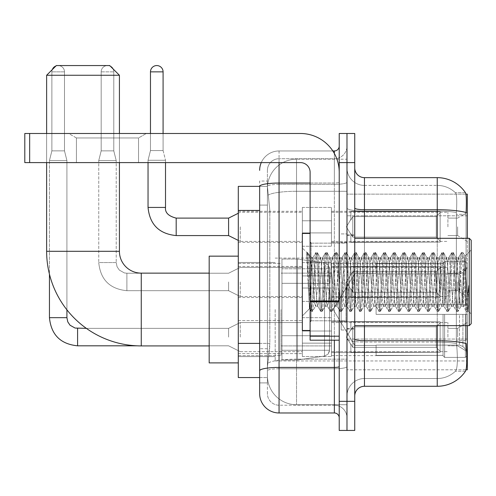 <?xml version="1.0" encoding="UTF-8"?>
<svg xmlns="http://www.w3.org/2000/svg" width="496" height="496" viewBox="0 0 496 496"><rect width="100%" height="100%" fill="white"/><g stroke="black" fill="none" stroke-linecap="round" stroke-linejoin="round"><path stroke-width="0.37" stroke-dasharray="2.48 1.86" d="M467.319 309.523L467.319 360.958L467.319 309.523M275.175 309.523L275.175 360.958L275.175 309.523M467.319 226.846L467.319 212.288L467.319 226.846M457.616 226.846L457.616 235.581L457.616 226.846M467.319 281.964L467.319 296.521L467.319 281.964M457.616 281.964L457.616 290.699L457.616 281.964M467.319 337.088L467.319 322.53L467.319 337.088M457.616 337.088L457.616 328.352L457.616 337.088M302.343 226.846L302.343 207.433L302.343 226.846M238.297 226.846L238.297 211.315L238.297 226.846M310.105 330.485L302.343 330.485L302.343 233.442L302.343 315.933L302.343 233.442L310.105 233.442L310.105 330.485L310.105 233.442M238.297 281.964L238.297 297.495L238.297 281.964M302.343 337.088L302.343 317.676L302.343 337.088M238.297 337.088L238.297 320.571L238.297 337.088M331.458 226.846L331.458 207.433L331.458 226.846M331.458 281.964L331.458 301.376L331.458 281.964M331.458 337.088L331.458 317.676L331.458 337.088M447.907 226.846L447.907 212.288L447.907 226.846M447.907 281.964L447.907 296.521L447.907 281.964M447.907 337.088L447.907 322.53L447.907 337.088M259.644 343.387L269.836 343.387L269.65 348.44L267.53 365.905L269.836 343.387L269.836 210.434L269.836 343.387L238.297 343.387L238.297 377.555L267.474 377.555L267.406 375.615A29.115 29.115 0 0 0 296.521 404.724L346.983 404.724L346.983 359.166L346.983 404.724L296.521 404.724L296.521 359.166L296.521 404.724A29.115 29.115 0 0 1 267.406 375.615L267.406 369.687L267.474 377.555L259.644 377.555L259.644 205.096L259.644 382.893L267.406 382.893L267.406 348.719L267.406 382.893L259.644 382.893M267.53 365.905L267.406 369.687L267.53 365.905M465.942 194.141L346.983 194.141L467.319 194.141L467.319 369.787L346.983 369.787L346.983 194.141L346.983 369.787L466.06 369.787M238.297 309.523L238.297 362.898L238.297 309.523M346.983 159.204L346.983 359.166L346.983 159.204L296.521 159.204L346.983 159.204M467.319 325.636L467.319 238.297M267.449 186.775L269.836 210.434L267.449 186.775A29.115 29.115 0 0 1 296.521 159.204A29.115 29.115 0 0 0 267.449 186.775A29.115 29.115 0 0 1 296.521 159.204L296.521 191.282L346.983 191.282L296.521 191.282L296.521 159.204M259.644 374.158L259.644 181.04L267.406 181.04L259.644 181.04L259.644 205.096L267.406 205.096L267.406 348.719L267.406 181.04L267.406 205.096L259.644 205.096L259.644 186.378L267.474 186.378L238.297 186.378L238.297 343.387M354.745 281.964L354.745 329.034L354.745 281.964M346.983 281.964L346.983 330.001L346.983 281.964M341.161 281.964L341.161 330.001L341.161 281.964M364.455 177.642L437.236 177.642L437.236 340.727A33.964 5.896 180 0 1 466.184 343.542L466.432 347.467C467.065 360.375 466.798 368.199 465.632 370.958A33.964 33.964 0 0 1 437.236 386.285L364.455 386.285L364.455 177.642A9.703 9.703 0 0 1 354.745 167.939L354.745 208.035L354.745 167.939M465.44 371.244L455.359 371.244L465.44 371.244M456.866 347.467C457.814 360.387 457.411 368.218 455.657 370.958A26.201 26.201 0 0 1 437.236 378.522L364.455 378.522L364.455 347.467L364.455 378.522L437.236 378.522A26.201 26.201 0 0 0 455.657 370.958C457.405 368.243 457.814 360.412 456.866 347.467L456.326 340.492L456.388 212.511C457.083 201.333 456.804 194.779 455.539 192.863L455.539 192.863A26.201 26.201 0 0 0 437.236 185.405A26.201 26.201 0 0 1 455.539 192.863C456.804 194.754 457.083 201.302 456.388 212.511L456.326 340.492L456.866 347.467M346.983 347.467L346.983 208.035L346.983 347.467M354.745 395.994L354.745 208.035L354.745 395.994A9.703 9.703 0 0 1 364.455 386.285M346.983 167.939L346.983 208.035L346.983 167.939A17.465 17.465 0 0 0 364.455 185.405A17.465 17.465 0 0 1 346.983 167.939A17.465 17.465 0 0 0 364.455 185.405L364.455 342.079A17.465 3.032 0 0 1 346.983 339.041A17.465 3.032 0 0 0 364.455 342.079L364.455 185.405L437.236 185.405L364.455 185.405M346.983 162.601L346.983 133.486L354.745 133.486L354.745 162.601L346.983 162.601L346.983 133.486L339.221 133.486L339.221 162.601L346.983 162.601L346.983 401.326L346.983 162.601M339.221 162.601L339.221 430.441L346.983 430.441L346.983 401.326L346.983 430.441L354.745 430.441L354.745 162.601M465.558 192.863A33.964 33.964 0 0 0 465.44 192.684L455.359 192.684L465.44 192.684A33.964 33.964 0 0 1 465.558 192.863C466.389 194.761 466.575 201.314 466.11 212.511L466.073 214.334L466.11 212.511A33.964 5.896 180 0 0 437.236 209.721L364.455 209.721A9.703 1.686 0 0 1 354.745 208.035M466.073 340.492L466.073 214.334L466.073 340.492L456.326 340.492L466.073 340.492M346.983 395.994A17.465 17.465 0 0 1 364.455 378.522A17.465 17.465 0 0 0 346.983 395.994A17.465 17.465 0 0 1 364.455 378.522M259.644 393.564A19.406 19.406 0 0 0 279.056 412.976L279.056 405.213A11.644 11.644 0 0 1 267.406 393.564L267.406 186.403L267.406 393.564A11.644 11.644 0 0 0 279.056 405.213L334.366 405.213L334.366 374.158L334.366 412.976A4.855 4.855 0 0 1 339.221 417.824L339.221 146.103L339.221 417.824M346.983 374.158L346.983 182.193L346.983 374.158M339.221 281.964L339.221 320.782L339.221 281.964M346.983 146.103L346.983 182.193L346.983 146.103A12.617 12.617 0 0 1 334.366 158.72A12.617 12.617 0 0 0 346.983 146.103A12.617 12.617 0 0 1 334.366 158.72L334.366 405.213L279.056 405.213L279.056 368.764L334.366 368.764A12.617 2.189 0 0 0 346.983 366.575A12.617 2.189 0 0 1 334.366 368.764L334.366 158.72L279.056 158.72L334.366 158.72M261.268 162.601A19.406 19.406 0 0 1 279.056 150.958L334.366 150.958A4.855 4.855 0 0 0 339.221 146.103A4.855 4.855 0 0 1 334.366 150.958L334.366 374.158L334.366 368.764L279.056 368.764L279.056 158.72L279.056 184.382L334.366 184.382A12.617 2.189 0 0 0 346.983 182.193A12.617 2.189 0 0 1 334.366 184.382L279.056 184.382L279.056 374.158L279.056 367.418L334.366 367.418A4.855 0.843 0 0 0 339.221 366.575M279.056 412.976L334.366 412.976M259.644 370.785A19.406 3.373 180 0 1 279.056 367.418L279.056 150.958A19.406 19.406 0 0 0 259.644 170.364A19.406 19.406 0 0 1 279.056 150.958L332.822 150.958M267.406 170.364L267.406 186.403L267.406 170.364A11.644 11.644 0 0 1 279.056 158.72A11.644 11.644 0 0 0 267.406 170.364A11.644 11.644 0 0 1 279.056 158.72M346.983 417.824A12.617 12.617 0 0 0 334.366 405.213A12.617 12.617 0 0 1 346.983 417.824A12.617 12.617 0 0 0 334.366 405.213M76.427 137.969L68.665 133.486L146.301 133.486L68.665 133.486L146.301 133.486L68.665 133.486L76.427 137.969L76.427 162.601L138.533 162.601L76.427 162.601L138.533 162.601L76.427 162.601L76.427 137.969L138.533 137.969L146.301 133.486L138.533 137.969L76.427 137.969L138.533 137.969L138.533 162.601L138.533 137.969L76.427 137.969M310.105 340.194L339.221 340.194L310.105 340.194L310.105 336.183L310.105 340.194L339.221 340.194L339.221 172.304A38.818 38.818 0 0 0 300.402 133.486L24.8 133.486L29.655 133.486L24.8 133.486L24.8 162.601L24.8 133.486L24.8 162.601L300.402 162.601A9.703 9.703 0 0 1 310.105 172.304L310.105 340.194M310.105 301.791L339.221 301.791L310.105 301.791L339.221 301.791L339.221 172.304A38.818 38.818 0 0 0 300.402 133.486L29.655 133.486L29.655 162.601L300.402 162.601A9.703 9.703 0 0 1 310.105 172.304L310.105 300.948L339.221 300.948L339.221 340.194L339.221 172.304A38.818 38.818 0 0 0 300.402 133.486L29.655 133.486L29.655 162.601L24.8 162.601L300.402 162.601A9.703 9.703 0 0 1 310.105 172.304L310.105 300.948L339.221 300.948L339.221 172.304M471.2 281.964L471.2 323.696L471.2 240.238L471.2 313.987L471.2 240.238L469.259 238.297L469.259 325.636L469.259 238.297L469.259 325.636L471.2 323.696L471.2 281.964M306.795 253.878L306.795 252.452L302.343 248L306.795 252.452L307.514 252.452L306.795 255.502L308.493 254.144L308.878 254.671L312.046 268.392L312.046 257.703L312.046 268.392L312.97 281.964L312.046 268.392L308.878 254.671L308.493 254.144L306.795 255.502L306.795 252.452L307.514 252.452L306.795 255.502L308.022 281.964L307.111 256.407L310.341 307.526L310.998 311.345L310.341 307.526L306.795 253.878M312.046 261.981L312.046 257.703L308.487 254.144L312.046 257.703L312.97 257.703L312.046 261.981L309.56 308.717L308.022 281.964L309.454 308.679L311.153 311.482L309.454 308.679L302.343 315.933L309.56 308.717L311.097 281.964L311.079 320.782L311.079 243.145L311.079 320.782L311.079 243.145L311.079 281.964L312.046 257.703L312.97 257.703L312.046 261.981M325.103 281.964L323.485 260.952L322.493 257.864L321.867 260.952L318.63 302.975L317.638 306.069L317.012 302.975L313.782 260.952L312.97 257.703L313.782 260.952L317.012 302.975L317.638 306.069L320.701 311.345L320.044 307.526L316.814 256.407L316.002 252.452L315.196 256.407L311.959 307.526L311.153 311.482L312.362 311.482L311.556 307.526L308.32 256.407L307.514 252.452L308.878 254.671L307.663 252.582L308.32 256.407L311.556 307.526L312.517 311.345L311.153 311.482L311.959 307.526L315.196 256.407L315.853 252.582L317.217 252.452L316.411 256.407L313.174 307.526L312.517 311.345L315.58 306.069L314.588 302.975L312.97 281.964L314.588 302.975L315.394 306.224L317.824 306.224L320.701 311.345L320.044 307.526L316.814 256.407L316.002 252.452L317.217 252.452L316.411 256.407L313.174 307.526L312.517 311.345L315.394 306.224L317.824 306.224L318.63 302.975L321.867 260.952L322.493 257.864L325.556 252.582L324.899 256.407L321.662 307.526L320.701 311.345L322.071 311.482L321.259 307.526L318.023 256.407L317.217 252.452L320.435 257.864L319.443 260.952L316.206 302.975L315.58 306.069L316.206 302.975L319.443 260.952L320.249 257.703L322.673 257.703L325.556 252.582L324.899 256.407L321.662 307.526L320.856 311.482L322.071 311.482L321.259 307.526L318.023 256.407L317.366 252.582L320.249 257.703L322.673 257.703L323.485 260.952L326.721 302.975L327.341 306.069L326.721 302.975L325.103 281.964M322.673 281.964L321.061 260.952L320.435 257.864L321.061 260.952L324.291 302.975L325.103 306.224L324.291 302.975L322.673 281.964M334.806 281.964L333.188 260.952L332.196 257.864L331.57 260.952L328.333 302.975L327.341 306.069L330.41 311.345L329.753 307.526L326.517 256.407L325.556 252.582L326.92 252.452L326.114 256.407L322.877 307.526L322.071 311.482L325.283 306.069L327.527 306.224L330.41 311.345L329.753 307.526L326.517 256.407L325.711 252.452L326.92 252.452L326.114 256.407L322.877 307.526L322.22 311.345L325.103 306.224L327.527 306.224L328.333 302.975L331.57 260.952L332.196 257.864L335.259 252.582L334.602 256.407L331.371 307.526L330.41 311.345L331.774 311.482L330.962 307.526L327.732 256.407L326.92 252.452L330.138 257.864L329.146 260.952L325.909 302.975L325.283 306.069L325.909 302.975L329.146 260.952L329.952 257.703L332.382 257.703L335.259 252.582L334.602 256.407L331.371 307.526L330.559 311.482L331.774 311.482L330.962 307.526L327.732 256.407L327.075 252.582L329.952 257.703L332.382 257.703L333.188 260.952L336.424 302.975L337.044 306.069L336.424 302.975L334.806 281.964M332.382 281.964L330.764 260.952L330.138 257.864L330.764 260.952L333.994 302.975L334.806 306.224L333.994 302.975L332.382 281.964M344.509 281.964L342.891 260.952L341.899 257.864L341.273 260.952L338.043 302.975L337.044 306.069L340.113 311.345L339.456 307.526L336.22 256.407L335.259 252.582L336.623 252.452L335.817 256.407L332.58 307.526L331.774 311.482L334.992 306.069L337.23 306.224L340.113 311.345L339.456 307.526L336.22 256.407L335.414 252.452L336.623 252.452L335.817 256.407L332.58 307.526L331.923 311.345L334.806 306.224L337.23 306.224L338.043 302.975L341.273 260.952L341.899 257.864L344.962 252.582L344.311 256.407L341.074 307.526L340.113 311.345L341.477 311.482L340.671 307.526L337.435 256.407L336.623 252.452L339.841 257.864L338.849 260.952L335.612 302.975L334.992 306.069L335.612 302.975L338.849 260.952L339.661 257.703L342.085 257.703L344.962 252.582L344.311 256.407L341.074 307.526L340.262 311.482L341.477 311.482L340.671 307.526L337.435 256.407L336.778 252.582L339.661 257.703L342.085 257.703L342.891 260.952L346.127 302.975L346.754 306.069L346.127 302.975L344.509 281.964M342.085 281.964L340.467 260.952L339.841 257.864L340.467 260.952L343.703 302.975L344.509 306.224L343.703 302.975L342.085 281.964M354.212 281.964L352.594 260.952L351.602 257.864L350.982 260.952L347.746 302.975L346.754 306.069L349.816 311.345L349.159 307.526L345.923 256.407L344.962 252.582L346.332 252.452L345.52 256.407L342.283 307.526L341.477 311.482L344.695 306.069L346.933 306.224L349.816 311.345L349.159 307.526L345.923 256.407L345.117 252.452L346.332 252.452L345.52 256.407L342.283 307.526L341.632 311.345L344.509 306.224L346.933 306.224L347.746 302.975L350.982 260.952L351.602 257.864L354.671 252.582L354.014 256.407L350.777 307.526L349.816 311.345L351.18 311.482L350.374 307.526L347.138 256.407L346.332 252.452L349.544 257.864L348.552 260.952L345.321 302.975L344.695 306.069L345.321 302.975L348.552 260.952L349.364 257.703L351.788 257.703L354.671 252.582L354.014 256.407L350.777 307.526L349.971 311.482L351.18 311.482L350.374 307.526L347.138 256.407L346.481 252.582L349.364 257.703L351.788 257.703L352.594 260.952L355.83 302.975L356.457 306.069L355.83 302.975L354.212 281.964M351.788 281.964L350.17 260.952L349.544 257.864L350.17 260.952L353.406 302.975L354.212 306.224L353.406 302.975L351.788 281.964M363.921 281.964L362.303 260.952L361.311 257.864L360.685 260.952L357.449 302.975L356.457 306.069L359.519 311.345L358.862 307.526L355.632 256.407L354.671 252.582L356.035 252.452L355.223 256.407L351.993 307.526L351.18 311.482L354.398 306.069L356.643 306.224L359.519 311.345L358.862 307.526L355.632 256.407L354.82 252.452L356.035 252.452L355.223 256.407L351.993 307.526L351.335 311.345L354.212 306.224L356.643 306.224L357.449 302.975L360.685 260.952L361.311 257.864L364.374 252.582L363.717 256.407L360.48 307.526L359.519 311.345L360.883 311.482L360.077 307.526L356.841 256.407L356.035 252.452L359.253 257.864L358.261 260.952L355.024 302.975L354.398 306.069L355.024 302.975L358.261 260.952L359.067 257.703L361.491 257.703L364.374 252.582L363.717 256.407L360.48 307.526L359.674 311.482L360.883 311.482L360.077 307.526L356.841 256.407L356.184 252.582L359.067 257.703L361.491 257.703L362.303 260.952L365.533 302.975L366.16 306.069L365.533 302.975L363.921 281.964M361.491 281.964L359.873 260.952L359.253 257.864L359.873 260.952L363.109 302.975L363.921 306.224L363.109 302.975L361.491 281.964M373.624 281.964L372.006 260.952L371.014 257.864L370.388 260.952L367.152 302.975L366.16 306.069L369.222 311.345L368.571 307.526L365.335 256.407L364.374 252.582L365.738 252.452L364.932 256.407L361.696 307.526L360.883 311.482L364.101 306.069L366.346 306.224L369.222 311.345L368.571 307.526L365.335 256.407L364.523 252.452L365.738 252.452L364.932 256.407L361.696 307.526L361.038 311.345L363.921 306.224L366.346 306.224L367.152 302.975L370.388 260.952L371.014 257.864L374.077 252.582L373.42 256.407L370.183 307.526L369.222 311.345L370.593 311.482L369.78 307.526L366.544 256.407L365.738 252.452L368.956 257.864L367.964 260.952L364.727 302.975L364.101 306.069L364.727 302.975L367.964 260.952L368.77 257.703L371.194 257.703L374.077 252.582L373.42 256.407L370.183 307.526L369.377 311.482L370.593 311.482L369.78 307.526L366.544 256.407L365.893 252.582L368.77 257.703L371.194 257.703L372.006 260.952L375.243 302.975L375.863 306.069L375.243 302.975L373.624 281.964M371.194 281.964L369.582 260.952L368.956 257.864L369.582 260.952L372.812 302.975L373.624 306.224L372.812 302.975L371.194 281.964M383.327 281.964L381.709 260.952L380.717 257.864L380.091 260.952L376.861 302.975L375.863 306.069L378.932 311.345L378.274 307.526L375.038 256.407L374.077 252.582L375.441 252.452L374.635 256.407L371.399 307.526L370.593 311.482L373.81 306.069L376.049 306.224L378.932 311.345L378.274 307.526L375.038 256.407L374.232 252.452L375.441 252.452L374.635 256.407L371.399 307.526L370.741 311.345L373.624 306.224L376.049 306.224L376.861 302.975L380.091 260.952L380.717 257.864L383.78 252.582L383.123 256.407L379.893 307.526L378.932 311.345L380.296 311.482L379.483 307.526L376.253 256.407L375.441 252.452L378.659 257.864L377.667 260.952L374.43 302.975L373.81 306.069L374.43 302.975L377.667 260.952L378.473 257.703L380.903 257.703L383.78 252.582L383.123 256.407L379.893 307.526L379.08 311.482L380.296 311.482L379.483 307.526L376.253 256.407L375.596 252.582L378.473 257.703L380.903 257.703L381.709 260.952L384.946 302.975L385.572 306.069L384.946 302.975L383.327 281.964M380.903 281.964L379.285 260.952L378.659 257.864L379.285 260.952L382.521 302.975L383.327 306.224L382.521 302.975L380.903 281.964M393.03 281.964L391.412 260.952L390.42 257.864L389.794 260.952L386.564 302.975L385.572 306.069L388.635 311.345L387.977 307.526L384.741 256.407L383.78 252.582L385.144 252.452L384.338 256.407L381.102 307.526L380.296 311.482L383.513 306.069L385.752 306.224L388.635 311.345L387.977 307.526L384.741 256.407L383.935 252.452L385.144 252.452L384.338 256.407L381.102 307.526L380.444 311.345L383.327 306.224L385.752 306.224L386.564 302.975L389.794 260.952L390.42 257.864L393.489 252.582L392.832 256.407L389.596 307.526L388.635 311.345L389.999 311.482L389.193 307.526L385.956 256.407L385.144 252.452L388.362 257.864L387.37 260.952L384.133 302.975L383.513 306.069L384.133 302.975L387.37 260.952L388.182 257.703L390.606 257.703L393.489 252.582L392.832 256.407L389.596 307.526L388.783 311.482L389.999 311.482L389.193 307.526L385.956 256.407L385.299 252.582L388.182 257.703L390.606 257.703L391.412 260.952L394.649 302.975L395.275 306.069L394.649 302.975L393.03 281.964M390.606 281.964L388.988 260.952L388.362 257.864L388.988 260.952L392.224 302.975L393.03 306.224L392.224 302.975L390.606 281.964M402.733 281.964L401.121 260.952L400.123 257.864L399.503 260.952L396.267 302.975L395.275 306.069L398.338 311.345L397.68 307.526L394.444 256.407L393.489 252.582L394.853 252.452L394.041 256.407L390.811 307.526L389.999 311.482L393.216 306.069L395.461 306.224L398.338 311.345L397.68 307.526L394.444 256.407L393.638 252.452L394.853 252.452L394.041 256.407L390.811 307.526L390.154 311.345L393.03 306.224L395.461 306.224L396.267 302.975L399.503 260.952L400.123 257.864L403.192 252.582L402.535 256.407L399.299 307.526L398.338 311.345L399.702 311.482L398.896 307.526L395.659 256.407L394.853 252.452L398.071 257.864L397.073 260.952L393.843 302.975L393.216 306.069L393.843 302.975L397.073 260.952L397.885 257.703L400.309 257.703L403.192 252.582L402.535 256.407L399.299 307.526L398.493 311.482L399.702 311.482L398.896 307.526L395.659 256.407L395.002 252.582L397.885 257.703L400.309 257.703L401.121 260.952L404.352 302.975L404.978 306.069L404.352 302.975L402.733 281.964M400.309 281.964L398.691 260.952L398.071 257.864L398.691 260.952L401.927 302.975L402.733 306.224L401.927 302.975L400.309 281.964M412.443 281.964L410.824 260.952L409.832 257.864L409.206 260.952L405.97 302.975L404.978 306.069L408.041 311.345L407.383 307.526L404.153 256.407L403.192 252.582L404.556 252.452L403.744 256.407L400.514 307.526L399.702 311.482L402.919 306.069L405.164 306.224L408.041 311.345L407.383 307.526L404.153 256.407L403.341 252.452L404.556 252.452L403.744 256.407L400.514 307.526L399.857 311.345L402.733 306.224L405.164 306.224L405.97 302.975L409.206 260.952L409.832 257.864L412.895 252.582L412.238 256.407L409.002 307.526L408.041 311.345L409.411 311.482L408.599 307.526L405.362 256.407L404.556 252.452L407.774 257.864L406.782 260.952L403.546 302.975L402.919 306.069L403.546 302.975L406.782 260.952L407.588 257.703L410.012 257.703L412.895 252.582L412.238 256.407L409.002 307.526L408.196 311.482L409.411 311.482L408.599 307.526L405.362 256.407L404.705 252.582L407.588 257.703L410.012 257.703L410.824 260.952L414.061 302.975L414.681 306.069L414.061 302.975L412.443 281.964M410.012 281.964L408.394 260.952L407.774 257.864L408.394 260.952L411.63 302.975L412.443 306.224L411.63 302.975L410.012 281.964M422.146 281.964L420.527 260.952L419.535 257.864L418.909 260.952L415.673 302.975L414.681 306.069L417.75 311.345L417.093 307.526L413.856 256.407L412.895 252.582L414.259 252.452L413.453 256.407L410.217 307.526L409.411 311.482L412.622 306.069L414.867 306.224L417.75 311.345L417.093 307.526L413.856 256.407L413.044 252.452L414.259 252.452L413.453 256.407L410.217 307.526L409.56 311.345L412.443 306.224L414.867 306.224L415.673 302.975L418.909 260.952L419.535 257.864L422.598 252.582L421.941 256.407L418.711 307.526L417.75 311.345L419.114 311.482L418.302 307.526L415.071 256.407L414.259 252.452L417.477 257.864L416.485 260.952L413.249 302.975L412.622 306.069L413.249 302.975L416.485 260.952L417.291 257.703L419.721 257.703L422.598 252.582L421.941 256.407L418.711 307.526L417.899 311.482L419.114 311.482L418.302 307.526L415.071 256.407L414.414 252.582L417.291 257.703L419.721 257.703L420.527 260.952L423.764 302.975L424.384 306.069L423.764 302.975L422.146 281.964M419.721 281.964L418.103 260.952L417.477 257.864L418.103 260.952L421.333 302.975L422.146 306.224L421.333 302.975L419.721 281.964M431.849 281.964L430.23 260.952L429.238 257.864L428.612 260.952L425.382 302.975L424.384 306.069L427.453 311.345L426.796 307.526L423.559 256.407L422.598 252.582L423.962 252.452L423.156 256.407L419.92 307.526L419.114 311.482L422.332 306.069L424.57 306.224L427.453 311.345L426.796 307.526L423.559 256.407L422.753 252.452L423.962 252.452L423.156 256.407L419.92 307.526L419.263 311.345L422.146 306.224L424.57 306.224L425.382 302.975L428.612 260.952L429.238 257.864L432.301 252.582L431.644 256.407L428.414 307.526L427.453 311.345L428.817 311.482L428.011 307.526L424.774 256.407L423.962 252.452L427.18 257.864L426.188 260.952L422.952 302.975L422.332 306.069L422.952 302.975L426.188 260.952L426.994 257.703L429.424 257.703L432.301 252.582L431.644 256.407L428.414 307.526L427.602 311.482L428.817 311.482L428.011 307.526L424.774 256.407L424.117 252.582L426.994 257.703L429.424 257.703L430.23 260.952L433.467 302.975L434.093 306.069L433.467 302.975L431.849 281.964M429.424 281.964L427.806 260.952L427.18 257.864L427.806 260.952L431.043 302.975L431.849 306.224L431.043 302.975L429.424 281.964M441.552 281.964L439.933 260.952L438.941 257.864L438.321 260.952L435.085 302.975L434.093 306.069L437.156 311.345L436.499 307.526L433.262 256.407L432.301 252.582L433.671 252.452L432.859 256.407L429.623 307.526L428.817 311.482L432.035 306.069L434.273 306.224L437.156 311.345L436.499 307.526L433.262 256.407L432.456 252.452L433.671 252.452L432.859 256.407L429.623 307.526L428.966 311.345L431.849 306.224L434.273 306.224L435.085 302.975L438.321 260.952L438.941 257.864L442.01 252.582L441.353 256.407L438.117 307.526L437.156 311.345L438.52 311.482L437.714 307.526L434.477 256.407L433.671 252.452L436.883 257.864L435.891 260.952L432.661 302.975L432.035 306.069L432.661 302.975L435.891 260.952L436.703 257.703L439.127 257.703L442.01 252.582L441.353 256.407L438.117 307.526L437.311 311.482L438.52 311.482L437.714 307.526L434.477 256.407L433.82 252.582L436.703 257.703L439.127 257.703L439.933 260.952L443.17 302.975L443.796 306.069L443.17 302.975L441.552 281.964M439.127 281.964L437.509 260.952L436.883 257.864L437.509 260.952L440.746 302.975L441.552 306.224L440.746 302.975L439.127 281.964M451.261 281.964L449.643 260.952L448.644 257.864L448.024 260.952L444.788 302.975L443.796 306.069L446.859 311.345L446.202 307.526L442.971 256.407L442.01 252.582L443.374 252.452L442.562 256.407L439.332 307.526L438.52 311.482L441.738 306.069L443.982 306.224L446.859 311.345L446.202 307.526L442.971 256.407L442.159 252.452L443.374 252.452L442.562 256.407L439.332 307.526L438.675 311.345L441.552 306.224L443.982 306.224L444.788 302.975L448.024 260.952L448.644 257.864L451.713 252.582L451.056 256.407L447.82 307.526L446.859 311.345L448.223 311.482L447.417 307.526L444.18 256.407L443.374 252.452L446.592 257.864L445.594 260.952L442.364 302.975L441.738 306.069L442.364 302.975L445.594 260.952L446.406 257.703L448.83 257.703L451.713 252.582L451.056 256.407L447.82 307.526L447.014 311.482L448.223 311.482L447.417 307.526L444.18 256.407L443.523 252.582L446.406 257.703L448.83 257.703L449.643 260.952L452.873 302.975L453.499 306.069L452.873 302.975L451.261 281.964M448.83 281.964L447.212 260.952L446.592 257.864L447.212 260.952L450.449 302.975L451.261 306.224L450.449 302.975L448.83 281.964M460.964 281.964L459.346 260.952L458.354 257.864L457.727 260.952L454.491 302.975L453.499 306.069L456.562 311.345L455.911 307.526L452.674 256.407L451.713 252.582L453.077 252.452L452.271 256.407L449.035 307.526L448.223 311.482L451.441 306.069L453.685 306.224L456.562 311.345L455.911 307.526L452.674 256.407L451.862 252.452L453.077 252.452L452.271 256.407L449.035 307.526L448.378 311.345L451.261 306.224L453.685 306.224L454.491 302.975L457.727 260.952L458.354 257.864L461.416 252.582L460.759 256.407L457.523 307.526L456.562 311.345L457.932 311.482L457.12 307.526L453.883 256.407L453.077 252.452L456.295 257.864L455.303 260.952L452.067 302.975L451.441 306.069L452.067 302.975L455.303 260.952L456.109 257.703L458.533 257.703L461.416 252.582L460.759 256.407L457.523 307.526L456.717 311.482L457.932 311.482L457.12 307.526L453.883 256.407L453.232 252.582L456.109 257.703L458.533 257.703L459.346 260.952L460.964 281.964C461.77 296.701 462.576 304.792 463.388 306.224L463.388 281.964L461.77 302.975L460.964 306.224L460.152 302.975L456.921 260.952L456.295 257.864L456.921 260.952L460.152 302.975L460.964 306.224L463.388 306.224L466.271 311.345L465.614 307.526L462.377 256.407L461.571 252.452L462.78 252.452L461.974 256.407L458.738 307.526L457.932 311.482L460.964 306.224L463.388 306.224L463.388 281.964L464.932 256.172L468.013 310.825L468.677 304.879L468.677 285.498C467.052 299.944 465.291 306.857 463.388 306.224L466.271 311.345L465.614 307.526L462.377 256.407L461.571 252.452L462.78 252.452L461.974 256.407L458.738 307.526L458.081 311.345L461.144 306.069L461.77 302.975L464.932 256.172L468.013 310.825L468.677 304.879L467.784 311.345L466.823 307.526L463.593 256.407L462.78 252.452L463.593 256.407L466.823 307.526L467.784 311.345L468.677 304.879L468.677 285.498L467.232 307.526L466.271 311.345L467.635 311.482L466.42 311.482L467.232 307.526L468.677 285.498C467.052 299.944 465.291 306.857 463.388 306.224C462.576 304.792 461.77 296.701 460.964 281.964M238.297 362.898L209.182 362.898L238.297 362.898L209.182 362.898L209.182 256.153L209.182 362.898L209.182 256.153L209.182 362.898L209.182 256.153L209.182 362.898L209.182 273.135L141.255 273.135L141.255 345.917A94.618 94.618 0 0 1 46.636 251.298L46.636 75.262L119.418 75.262L46.636 75.262L119.418 75.262L46.636 75.262L119.418 75.262L46.636 75.262L119.418 75.262L109.715 65.559L56.339 65.559L109.715 65.559L119.418 75.262L119.418 251.298L119.418 75.262L109.715 65.559L56.339 65.559L46.636 75.262L56.339 65.559L109.715 65.559L56.339 65.559L109.715 65.559L56.339 65.559L46.636 75.262L46.636 251.298L46.636 75.262M238.297 256.153L209.182 256.153L238.297 256.153L209.182 256.153L209.182 309.523L209.182 273.135L141.255 273.135A21.836 21.836 0 0 1 119.418 251.298L119.418 75.262M354.745 309.523L354.745 345.433L354.745 309.523M376.098 304.674L376.098 309.523L376.098 304.674L459.488 304.674L376.098 304.674L443.058 304.674L443.058 263.196L443.058 304.674L444.608 304.674L444.608 261.64L444.608 304.674L376.098 304.674L376.098 314.377L443.058 314.377L443.058 355.365L443.058 314.377L376.098 314.377L376.098 304.674L376.098 314.377L376.098 304.674L467.319 304.674L467.319 263.587L467.319 304.674L465.378 304.674L465.378 261.64L465.378 304.674L444.608 304.674L467.319 304.674L467.319 268.082L467.319 304.674L376.098 304.674L443.058 304.674L443.058 263.196L443.058 263.686L376.098 263.432L443.058 263.686L443.058 304.674L443.058 263.196L444.608 261.64L443.058 263.196L443.058 304.674L444.608 304.674L444.608 261.64L465.378 261.64L444.608 261.64L444.608 304.674L376.098 304.674L376.098 314.377L467.319 314.377L467.319 355.465L467.319 314.377L465.378 314.377L465.378 357.411L467.319 355.465L465.378 357.411L465.378 314.377L444.608 314.377L444.608 357.411L465.378 357.411L444.608 357.411L444.608 314.377L443.058 314.377L443.058 355.855L444.608 357.411L443.058 355.855L443.058 314.377L467.319 314.377L467.319 355.465L467.319 350.97L462.917 346.537L459.488 345.104L462.917 346.537L467.319 350.97L467.319 314.377L376.098 314.377L443.058 314.377L443.058 355.365L376.098 355.62L443.058 355.365L443.058 355.855L443.058 314.377L376.098 314.377L376.098 304.674L376.098 314.377L376.098 304.674L467.319 304.674L467.319 263.587L465.378 261.64L467.319 263.587L467.319 304.674L465.378 304.674L465.378 261.64L465.378 304.674L444.608 304.674L467.319 304.674L467.319 268.082L462.917 272.515L467.319 268.082L467.319 304.674L376.098 304.674L443.058 304.674L443.058 263.196L443.058 263.686L376.098 263.686L376.098 273.947L459.488 273.947L376.098 273.947L376.098 263.432L443.058 263.686L443.058 304.674L443.058 263.196L444.608 261.64L443.058 263.196L443.058 304.674L444.608 304.674L444.608 261.64L465.378 261.64L444.608 261.64L444.608 304.674L376.098 304.674L376.098 314.377L467.319 314.377L467.319 355.465L467.319 314.377L465.378 314.377L465.378 357.411L467.319 355.465L465.378 357.411L465.378 314.377L444.608 314.377L444.608 357.411L465.378 357.411L444.608 357.411L444.608 314.377L443.058 314.377L443.058 355.855L444.608 357.411L443.058 355.855L443.058 314.377L467.319 314.377L467.319 355.465L467.319 350.97L462.917 346.537L459.488 345.104L376.098 345.104L459.488 345.104L462.917 346.537L467.319 350.97L467.319 314.377L376.098 314.377L443.058 314.377L443.058 355.365L376.098 355.365L376.098 345.104L376.098 355.62L443.058 355.365L443.058 355.855L443.058 314.377L376.098 314.377L376.098 304.674L376.098 314.377L376.098 304.674L467.319 304.674L467.319 263.587L465.378 261.64L467.319 263.587L467.319 304.674L465.378 304.674L465.378 261.64L465.378 304.674L444.608 304.674L467.319 304.674L467.319 268.082L462.917 272.515L459.488 273.947L462.917 272.515L467.319 268.082L467.319 304.674L376.098 304.674L443.058 304.674L443.058 263.196L443.058 263.686L376.098 263.686L376.098 273.947L459.488 273.947L376.098 273.947L376.098 263.432L443.058 263.686L443.058 304.674L443.058 263.196L444.608 261.64L443.058 263.196L443.058 304.674L444.608 304.674L444.608 261.64L465.378 261.64L444.608 261.64L444.608 304.674L376.098 304.674L376.098 314.377L467.319 314.377L467.319 355.465L467.319 314.377L465.378 314.377L465.378 357.411L467.319 355.465L465.378 357.411L465.378 314.377L444.608 314.377L444.608 357.411L465.378 357.411L444.608 357.411L444.608 314.377L443.058 314.377L443.058 355.855L444.608 357.411L443.058 355.855L443.058 314.377L467.319 314.377L467.319 355.465L467.319 350.97L462.917 346.537L459.488 345.104L376.098 345.104L459.488 345.104L462.917 346.537L467.319 350.97L467.319 314.377L376.098 314.377L443.058 314.377L443.058 355.365L376.098 355.365L376.098 345.104L376.098 355.62L443.058 355.365L443.058 314.377L376.098 314.377L376.098 304.674M331.458 309.523L331.458 355.62L331.458 309.523M280.996 309.523L280.996 355.62L280.996 309.523M281.964 283.321L281.964 359.991L281.964 335.73L329.518 335.73L329.518 350.281L329.518 268.77L329.518 283.328L281.964 283.321L281.964 268.77L281.964 350.281L281.964 335.73L329.518 335.73L329.518 268.77L329.518 283.328L281.964 283.321L281.964 259.061L281.964 359.991L281.964 335.73L329.518 335.73L329.518 268.77L329.518 283.328L281.964 283.321L281.964 268.77L281.964 350.281L281.964 335.73L297.495 335.73L297.495 259.061L297.495 283.321L281.964 283.321L281.964 259.061L281.964 359.991L281.964 335.73L329.518 335.73L329.518 268.77L329.518 283.328L281.964 283.321L281.964 268.77L281.964 350.281L281.964 335.73L329.518 335.724L329.518 350.294L328.098 354.101L324.533 356.054L324.533 335.73L329.518 335.73L329.431 351.298L328.098 354.101L324.533 356.054L324.533 335.73L329.518 335.73L329.431 351.298L328.098 354.101L324.533 356.054L324.533 335.73L297.495 335.73L297.495 359.991L297.495 259.061L297.495 283.321L281.964 283.321L281.964 359.991L281.964 335.73L329.518 335.73L329.431 351.298L328.098 354.101L324.533 356.054L324.533 335.73L297.495 335.73L297.495 359.991L297.495 259.061L297.495 283.321L324.533 283.321L297.495 283.321L297.495 259.061L297.495 359.991L297.495 335.73L281.964 335.73L281.964 350.281L281.964 268.77L281.964 283.321L329.518 283.321L324.533 283.321L324.533 262.998L324.533 356.054L297.495 359.991L281.964 359.991L297.495 359.991L324.533 356.054L297.495 359.991L281.964 359.991L297.495 359.991L324.533 356.054L324.533 262.998L324.533 356.054L324.533 262.998L328.098 264.951L329.518 268.758L281.964 268.77L329.518 268.758L281.964 268.77L329.518 268.758L329.518 283.321L281.964 283.321M141.255 345.917A94.618 94.618 0 0 1 46.636 251.298L119.418 251.298L46.636 251.298A94.618 94.618 0 0 0 141.255 345.917L209.182 345.917M209.182 273.135L141.255 273.135A21.836 21.836 0 0 1 119.418 251.298L46.636 251.298M459.488 273.947L462.917 272.515L459.488 273.947L376.098 273.947L459.488 273.947L462.917 272.515L467.319 268.082L467.319 263.587L465.378 261.64L467.319 263.587L467.319 268.082L462.917 272.515L459.488 273.947L376.098 273.947L376.098 263.686L376.098 273.947L459.488 273.947L462.917 272.515L467.319 268.082L467.319 304.674L467.319 263.587L467.319 304.674L465.378 304.674L465.378 261.64L465.378 304.674L444.608 304.674L467.319 304.674L467.319 263.587L465.378 261.64L444.608 261.64L443.058 263.686L444.608 261.64L465.378 261.64L467.319 263.587L467.319 268.082L462.917 272.515L459.488 273.947L459.488 304.674L467.319 304.674L459.488 304.674L459.488 273.947M141.255 273.135A21.836 21.836 0 0 1 119.418 251.298M376.098 345.104L459.488 345.104L376.098 345.104L376.098 355.365L376.098 345.104L459.488 345.104L462.917 346.537L459.488 345.104L376.098 345.104L376.098 355.62L443.058 355.365L376.098 355.365L376.098 345.104M119.418 162.601L119.418 133.486M46.636 162.601L46.636 133.486M376.098 273.947L376.098 263.432L443.058 263.686L376.098 263.686L376.098 273.947M443.058 314.377L443.058 355.855L444.608 357.411L465.378 357.411L467.319 355.465L467.319 314.377L467.319 355.465L465.378 357.411L465.378 314.377L465.378 357.411L444.608 357.411L444.608 314.377L444.608 357.411L443.058 355.855L443.058 314.377L444.608 314.377L443.058 314.377M443.058 355.365L443.058 355.855L443.058 355.365M465.378 314.377L444.608 314.377L465.378 314.377M467.319 314.377L467.319 355.465L467.319 350.97L462.917 346.537L467.319 350.97L467.319 314.377L462.917 314.377L467.319 314.377M459.488 314.377L376.098 314.377L376.098 309.523L376.098 314.377L459.488 314.377L459.488 345.104L459.488 314.377M329.518 283.321L324.533 283.321L324.533 262.998L297.495 259.061L281.964 259.061L297.495 259.061L324.533 262.998L328.098 264.951L329.431 267.753L329.518 283.321L329.431 267.753L328.098 264.951L324.533 262.998L297.495 259.061L281.964 259.061L297.495 259.061L324.533 262.998L328.098 264.951L329.431 267.753L329.518 283.321M52.297 69.601A6.305 6.305 0 0 0 51.875 71.864A6.305 6.305 0 0 1 58.181 65.559A6.305 6.305 0 0 1 64.492 71.864A6.305 6.305 0 0 0 58.181 65.559A6.305 6.305 0 0 0 51.875 71.864A6.305 6.305 0 0 1 58.181 65.559A6.305 6.305 0 0 1 64.492 71.864A6.305 6.305 0 0 0 58.181 65.559A6.305 6.305 0 0 0 51.875 71.864A6.305 6.305 0 0 1 58.181 65.559A6.305 6.305 0 0 1 64.492 71.864A6.305 6.305 0 0 0 58.181 65.559A6.305 6.305 0 0 0 51.875 71.864A6.305 6.305 0 0 1 58.181 65.559A6.305 6.305 0 0 1 64.492 71.864L64.492 150.858L51.875 150.858L64.492 150.858L51.875 150.858L64.492 150.858L51.875 150.858L64.492 150.858L51.875 150.858L64.492 150.858L51.875 150.858L64.492 150.858L51.875 150.858L64.492 150.858L51.875 150.858L64.492 150.858L66.917 160.561L49.451 160.561L66.917 160.561L49.451 160.561L66.917 160.561L49.451 160.561L66.917 160.561L49.451 160.561L66.917 160.561L49.451 160.561L66.917 160.561L49.451 160.561L66.917 160.561L49.451 160.561L66.917 160.561L66.917 317.676L66.917 160.561L66.917 317.676L66.917 160.561L66.917 317.676L66.917 160.561L66.917 317.676L49.451 317.676L49.451 160.561L58.181 160.561L49.451 160.561L49.451 274.207M440.144 337.088L440.144 352.34L350.864 352.34L440.144 352.34L440.144 351.348L436.263 347.355L436.263 337.088L436.263 347.355L440.144 351.348L440.144 352.34L350.864 352.613L350.864 343.939L352.805 347.355L436.263 347.355L352.805 347.355L352.805 326.814L350.864 330.237L352.805 326.814L436.263 326.814L352.805 326.814L350.864 330.237L350.864 321.836L440.144 321.836L440.144 352.34L440.144 322.822L436.263 326.814L440.144 322.822L440.144 351.348L436.263 347.355L436.263 326.814L436.263 347.355L440.144 351.348L440.144 352.34L350.864 352.34L440.144 352.34L440.144 322.822L436.263 326.814L352.805 326.814L436.263 326.814L440.144 322.822L440.144 352.34L350.864 352.613L350.864 343.939L350.864 352.34L440.144 352.34L440.144 351.348L436.263 347.355L352.805 347.355L350.864 343.939L352.805 347.355L352.805 326.814L350.864 330.237L352.805 326.814L436.263 326.814L436.263 337.088L436.263 326.814L352.805 326.814L350.864 330.237L350.864 321.557L350.864 330.237L352.805 326.814L436.263 326.814L440.144 322.822L436.263 326.814L436.263 347.355L436.263 326.814L352.805 326.814L350.864 330.237L350.864 321.836L440.144 321.836L440.144 352.34L350.864 352.613L350.864 343.939L350.864 352.34L440.144 352.34L440.144 351.348L440.144 352.34L350.864 352.613L350.864 343.939L352.805 347.355L436.263 347.355L440.144 351.348L440.144 322.822L436.263 326.814L440.144 322.822L440.144 351.348L436.263 347.355L352.805 347.355L352.805 326.814L436.263 326.814L436.263 347.355L436.263 326.814L352.805 326.814L350.864 330.237L352.805 326.814L436.263 326.814L440.144 322.822L436.263 326.814L436.263 347.355L440.144 351.348L440.144 352.34L440.144 322.822L440.144 352.34L350.864 352.34L440.144 352.34L440.144 351.348L436.263 347.355L352.805 347.355L350.864 343.939L350.864 352.613L350.864 343.939L352.805 347.355L352.805 326.814L350.864 330.237L350.864 321.557L350.864 330.237L352.805 326.814L436.263 326.814L352.805 326.814L350.864 330.237L350.864 321.836L440.144 321.836L440.144 352.34L350.864 352.34L440.144 352.34L440.144 322.822L436.263 326.814L440.144 322.822L440.144 352.34L440.144 337.088L440.144 351.348L436.263 347.355L436.263 326.814L436.263 347.355L440.144 351.348L440.144 352.34L440.144 322.822L436.263 326.814L352.805 326.814L436.263 326.814L440.144 322.822L440.144 352.34L440.144 337.088L440.144 351.348L436.263 347.355L352.805 347.355L436.263 347.355L436.263 326.814L436.263 347.355L440.144 351.348L440.144 352.34L440.144 337.088L440.144 352.34L350.864 352.613L350.864 343.939L350.864 352.613L350.864 343.939L352.805 347.355L352.805 326.814L352.805 337.088L352.805 326.814L352.805 337.088L352.805 326.814L352.805 337.088L352.805 326.814L350.864 330.237L350.864 321.557L350.864 330.237L352.805 326.814L352.805 337.088L352.805 326.814L352.805 337.088L352.805 326.814L350.864 330.237L350.864 321.836L440.144 321.836L350.864 321.557L350.864 330.237L350.864 321.836L440.144 321.836L440.144 322.822L436.263 326.814L352.805 326.814L352.805 347.355L350.864 343.939L350.864 352.34L440.144 352.34L440.144 322.822L440.144 352.34L440.144 351.348L436.263 347.355L352.805 347.355L436.263 347.355L436.263 326.814L440.144 322.822L440.144 321.836L440.144 351.348L440.144 321.836L440.144 337.088L440.144 321.836L350.864 321.557L350.864 330.237L350.864 321.836L440.144 321.836L440.144 337.088L440.144 321.836L350.864 321.836L440.144 321.836L440.144 337.088L440.144 321.836L350.864 321.836L350.864 330.237L350.864 321.836L440.144 321.836L440.144 337.088L440.144 321.836L350.864 321.836L440.144 321.836L440.144 337.088L440.144 321.836L440.144 337.088L440.144 321.836L350.864 321.836L440.144 321.836L440.144 337.088M240.238 337.088L240.238 322.53L240.238 337.088M228.594 337.088L228.594 328.352L228.594 337.088M55.918 65.98A6.305 6.305 0 0 1 64.492 71.864L51.875 71.864L51.875 150.858L58.181 150.858L51.875 150.858L49.451 160.561L51.875 150.858L49.451 160.561L51.875 150.858L49.451 160.561L51.875 150.858L49.451 160.561L51.875 150.858L51.875 71.864L51.875 150.858L51.875 71.864L51.875 150.858L51.875 71.864L51.875 150.858L51.875 71.864L64.492 71.864L64.492 150.858L66.917 160.561L66.917 309.839M331.458 343.145L331.458 317.676L331.458 356.494L331.458 343.145L302.343 343.145L331.458 343.145L331.458 331.024L302.343 331.024L302.343 317.676L302.343 331.024L331.458 331.024L331.458 356.494L331.458 343.145L302.343 343.145L302.343 356.494L302.343 343.145L331.458 343.145L331.458 331.024L302.343 331.024L302.343 356.494L302.343 343.145L331.458 343.145L331.458 356.494L331.458 343.145L302.343 343.145L302.343 356.494L302.343 343.145L331.458 343.145L331.458 317.676L331.458 356.494L331.458 343.145L302.343 343.145L302.343 356.494L302.343 343.145L331.458 343.145L331.458 331.024L302.343 331.024L302.343 356.494L302.343 343.145L331.458 343.145L331.458 356.494L331.458 343.145L302.343 343.145L302.343 356.494L302.343 343.145L331.458 343.145L331.458 317.676L331.458 356.494L331.458 343.145L302.343 343.145L302.343 356.494L302.343 343.145L331.458 343.145L331.458 331.024L302.343 331.024L302.343 317.676L302.343 331.024L331.458 331.024L331.458 356.494L331.458 343.145L302.343 343.145L302.343 356.494L302.343 317.676L302.343 331.024L331.458 331.024L302.343 331.024L302.343 343.145L302.343 317.676L302.343 331.024L331.458 331.024L331.458 317.676L331.458 343.145L331.458 331.024L302.343 331.024L302.343 317.676L302.343 331.024L331.458 331.024L331.458 317.676L331.458 356.494L331.458 343.145L302.343 343.145L302.343 317.676L302.343 331.024L331.458 331.024L302.343 331.024L302.343 343.145L302.343 317.676L302.343 331.024L331.458 331.024L331.458 317.676L331.458 343.145M64.492 71.864L64.492 150.858L66.917 160.561L64.492 150.858L66.917 160.561L64.492 150.858L66.917 160.561L64.492 150.858L64.492 71.864L64.492 150.858L64.492 71.864L64.492 150.858L64.492 71.864L51.875 71.864L64.492 71.864M352.805 347.355L352.805 337.088L352.805 347.355L350.864 343.939L352.805 347.355L436.263 347.355L440.144 351.348L436.263 347.355L352.805 347.355L352.805 337.088L352.805 347.355L350.864 343.939L350.864 352.613L350.864 343.939L352.805 347.355L436.263 347.355L436.263 337.088L436.263 347.355L352.805 347.355L352.805 337.088L352.805 347.355L350.864 343.939L350.864 352.34L350.864 343.939L352.805 347.355L436.263 347.355L352.805 347.355L352.805 337.088L352.805 347.355L350.864 343.939L352.805 347.355L352.805 337.088L352.805 347.355M302.343 331.024L302.343 317.676L302.343 331.024L331.458 331.024L302.343 331.024L302.343 343.145L302.343 331.024M436.263 337.088L436.263 326.814L436.263 337.088M110.459 66.309A6.305 6.305 0 0 0 101.172 71.864A6.305 6.305 0 0 1 107.483 65.559A6.305 6.305 0 0 1 113.789 71.864L113.789 150.858L101.172 150.858L113.789 150.858L101.172 150.858L113.789 150.858L101.172 150.858L113.789 150.858L101.172 150.858L113.789 150.858L101.172 150.858L113.789 150.858L101.172 150.858L113.789 150.858L116.213 160.561L98.747 160.561L116.213 160.561L98.747 160.561L116.213 160.561L98.747 160.561L116.213 160.561L98.747 160.561L116.213 160.561L98.747 160.561L116.213 160.561L98.747 160.561L116.213 160.561L116.213 262.558L116.213 160.561L116.213 262.558L116.213 160.561L116.213 262.558L116.213 160.561L116.213 262.558L98.747 262.558L98.747 160.561L107.483 160.561L98.747 160.561L98.747 262.558L98.747 160.561L98.747 262.558L98.747 160.561L98.747 262.558L98.747 160.561L101.172 150.858L107.483 150.858L101.172 150.858L98.747 160.561L101.172 150.858L98.747 160.561L101.172 150.858L98.747 160.561L101.172 150.858L101.172 71.864L101.172 150.858L101.172 71.864L101.172 150.858L101.172 71.864L101.172 150.858L101.172 71.864L113.789 71.864L113.789 150.858L116.213 160.561L113.789 150.858L116.213 160.561L113.789 150.858L116.213 160.561L113.789 150.858L113.789 71.864L113.789 150.858L113.789 71.864L113.789 150.858L113.789 71.864L101.172 71.864A6.305 6.305 0 0 1 107.483 65.559A6.305 6.305 0 0 1 113.789 71.864A6.305 6.305 0 0 0 107.483 65.559A6.305 6.305 0 0 0 101.172 71.864A6.305 6.305 0 0 1 107.483 65.559A6.305 6.305 0 0 1 113.789 71.864A6.305 6.305 0 0 0 107.483 65.559A6.305 6.305 0 0 0 101.172 71.864A6.305 6.305 0 0 1 107.483 65.559A6.305 6.305 0 0 1 113.789 71.864A6.305 6.305 0 0 0 113.038 68.888M440.144 281.964L440.144 297.216L350.864 297.216L440.144 297.216L440.144 296.23L436.263 292.237L436.263 281.964L436.263 292.237L440.144 296.23L440.144 297.216L350.864 297.495L350.864 288.815L352.805 292.237L436.263 292.237L352.805 292.237L352.805 271.696L350.864 275.113L352.805 271.696L436.263 271.696L352.805 271.696L350.864 275.113L350.864 266.712L440.144 266.712L440.144 297.216L440.144 267.704L436.263 271.696L440.144 267.704L440.144 296.23L436.263 292.237L436.263 271.696L436.263 292.237L440.144 296.23L440.144 297.216L350.864 297.216L440.144 297.216L440.144 267.704L436.263 271.696L352.805 271.696L436.263 271.696L440.144 267.704L440.144 297.216L350.864 297.495L350.864 288.815L350.864 297.216L440.144 297.216L440.144 296.23L436.263 292.237L352.805 292.237L350.864 288.815L352.805 292.237L352.805 271.696L350.864 275.113L352.805 271.696L436.263 271.696L436.263 281.964L436.263 271.696L352.805 271.696L350.864 275.113L350.864 266.439L350.864 275.113L352.805 271.696L436.263 271.696L440.144 267.704L436.263 271.696L436.263 292.237L436.263 271.696L352.805 271.696L350.864 275.113L350.864 266.712L440.144 266.712L440.144 297.216L350.864 297.495L350.864 288.815L350.864 297.216L440.144 297.216L440.144 296.23L440.144 297.216L350.864 297.495L350.864 288.815L352.805 292.237L436.263 292.237L440.144 296.23L440.144 267.704L436.263 271.696L440.144 267.704L440.144 296.23L436.263 292.237L352.805 292.237L352.805 271.696L436.263 271.696L436.263 292.237L436.263 271.696L352.805 271.696L350.864 275.113L352.805 271.696L436.263 271.696L440.144 267.704L436.263 271.696L436.263 292.237L440.144 296.23L440.144 297.216L440.144 267.704L440.144 297.216L350.864 297.216L440.144 297.216L440.144 296.23L436.263 292.237L352.805 292.237L350.864 288.815L350.864 297.495L350.864 288.815L352.805 292.237L352.805 271.696L350.864 275.113L350.864 266.439L350.864 275.113L352.805 271.696L436.263 271.696L352.805 271.696L352.805 281.964L352.805 271.696L352.805 281.964L352.805 271.696L352.805 281.964L352.805 271.696L352.805 281.964L352.805 271.696L350.864 275.113L350.864 266.712L440.144 266.712L440.144 297.216L440.144 267.704L436.263 271.696L440.144 267.704L440.144 297.216L440.144 281.964L440.144 296.23L436.263 292.237L436.263 271.696L436.263 292.237L440.144 296.23L440.144 297.216L440.144 281.964L440.144 297.216L350.864 297.495L350.864 288.815L350.864 297.216L440.144 297.216L440.144 267.704L436.263 271.696L352.805 271.696L352.805 281.964L352.805 271.696L350.864 275.113L350.864 266.439L350.864 275.113L350.864 266.712L440.144 266.712L350.864 266.712L350.864 275.113L350.864 266.712L440.144 266.712L440.144 297.216L440.144 296.23L436.263 292.237L352.805 292.237L436.263 292.237L436.263 271.696L440.144 267.704L440.144 266.712L440.144 296.23L440.144 266.712L440.144 281.964L440.144 266.712L350.864 266.439L440.144 266.712L440.144 281.964L440.144 266.712L350.864 266.712L350.864 275.113L350.864 266.712L440.144 266.712L440.144 281.964L440.144 266.712L350.864 266.712L440.144 266.712L440.144 281.964L440.144 266.712L440.144 281.964L440.144 266.712L350.864 266.712L440.144 266.712L440.144 281.964M240.238 281.964L240.238 296.521L240.238 281.964M228.594 281.964L228.594 290.699L228.594 281.964M331.458 288.027L331.458 262.558L331.458 301.376L331.458 288.027L302.343 288.027L331.458 288.027L331.458 275.906L302.343 275.906L302.343 262.558L302.343 275.906L331.458 275.906L331.458 301.376L331.458 288.027L302.343 288.027L302.343 301.376L302.343 288.027L331.458 288.027L331.458 275.906L302.343 275.906L302.343 301.376L302.343 288.027L331.458 288.027L331.458 301.376L331.458 288.027L302.343 288.027L302.343 301.376L302.343 288.027L331.458 288.027L331.458 262.558L331.458 301.376L331.458 288.027L302.343 288.027L302.343 301.376L302.343 288.027L331.458 288.027L331.458 275.906L302.343 275.906L302.343 301.376L302.343 288.027L331.458 288.027L331.458 301.376L331.458 288.027L302.343 288.027L302.343 301.376L302.343 288.027L331.458 288.027L331.458 262.558L331.458 301.376L331.458 288.027L302.343 288.027L302.343 301.376L302.343 262.558L302.343 275.906L331.458 275.906L302.343 275.906L302.343 288.027L302.343 262.558L302.343 275.906L331.458 275.906L331.458 262.558L331.458 288.027L331.458 275.906L302.343 275.906L302.343 262.558L302.343 275.906L331.458 275.906L331.458 262.558L331.458 301.376L331.458 288.027L302.343 288.027L302.343 262.558L302.343 275.906L331.458 275.906L302.343 275.906L302.343 288.027L302.343 262.558L302.343 275.906L331.458 275.906L331.458 262.558L331.458 288.027M352.805 292.237L352.805 281.964L352.805 292.237L350.864 288.815L352.805 292.237L436.263 292.237L440.144 296.23L436.263 292.237L352.805 292.237L352.805 281.964L352.805 292.237L350.864 288.815L350.864 297.495L350.864 288.815L352.805 292.237L436.263 292.237L436.263 281.964L436.263 292.237L352.805 292.237L352.805 281.964L352.805 292.237L350.864 288.815L350.864 297.216L350.864 288.815L352.805 292.237L436.263 292.237L352.805 292.237L352.805 281.964L352.805 292.237L350.864 288.815L352.805 292.237L352.805 281.964L352.805 292.237M302.343 275.906L302.343 262.558L302.343 275.906L331.458 275.906L302.343 275.906L302.343 288.027L302.343 275.906M436.263 281.964L436.263 271.696L436.263 281.964M163.085 133.486L163.085 71.864L163.085 150.567L163.085 71.864L163.085 150.567L163.085 71.864L163.085 150.567L163.085 71.864L163.085 150.567L163.085 71.864L163.085 150.567L163.085 71.864L163.085 150.567L163.085 71.864L163.085 150.567L163.085 71.864L150.474 71.864L163.085 71.864A6.305 6.305 0 0 0 156.779 65.559A6.305 6.305 0 0 0 150.474 71.864A6.305 6.305 0 0 1 156.779 65.559A6.305 6.305 0 0 1 163.085 71.864A6.305 6.305 0 0 0 156.779 65.559A6.305 6.305 0 0 0 150.474 71.864A6.305 6.305 0 0 1 156.779 65.559A6.305 6.305 0 0 1 163.085 71.864A6.305 6.305 0 0 0 156.779 65.559A6.305 6.305 0 0 0 150.474 71.864A6.305 6.305 0 0 1 156.779 65.559A6.305 6.305 0 0 1 163.085 71.864A6.305 6.305 0 0 0 156.779 65.559A6.305 6.305 0 0 0 150.474 71.864A6.305 6.305 0 0 1 156.779 65.559A6.305 6.305 0 0 1 163.085 71.864A6.305 6.305 0 0 0 156.779 65.559A6.305 6.305 0 0 0 150.474 71.864A6.305 6.305 0 0 1 156.779 65.559A6.305 6.305 0 0 1 163.085 71.864A6.305 6.305 0 0 0 156.779 65.559A6.305 6.305 0 0 0 150.474 71.864A6.305 6.305 0 0 1 156.779 65.559A6.305 6.305 0 0 1 163.085 71.864A6.305 6.305 0 0 0 156.779 65.559A6.305 6.305 0 0 0 150.474 71.864A6.305 6.305 0 0 1 156.779 65.559A6.305 6.305 0 0 1 163.085 71.864A6.305 6.305 0 0 0 156.779 65.559A6.305 6.305 0 0 0 150.474 71.864A6.305 6.305 0 0 1 156.779 65.559A6.305 6.305 0 0 1 163.085 71.864L163.085 150.567L150.474 150.567L163.085 150.567L150.474 150.567L163.085 150.567L150.474 150.567L163.085 150.567L150.474 150.567L163.085 150.567L150.474 150.567L163.085 150.567L150.474 150.567L163.085 150.567L150.474 150.567L163.085 150.567L150.474 150.567L163.085 150.567L150.474 150.567L163.085 150.567L150.474 150.567L163.085 150.567L150.474 150.567L163.085 150.567L150.474 150.567L163.085 150.567L150.474 150.567L163.085 150.567L150.474 150.567L163.085 150.567L150.474 150.567L163.085 150.567L150.474 150.567L163.085 150.567L165.515 160.27L148.044 160.27L165.515 160.27L148.044 160.27L165.515 160.27L148.044 160.27L165.515 160.27L148.044 160.27L165.515 160.27L148.044 160.27L165.515 160.27L148.044 160.27L165.515 160.27L148.044 160.27L165.515 160.27L148.044 160.27L165.515 160.27L148.044 160.27L165.515 160.27L148.044 160.27L165.515 160.27L148.044 160.27L165.515 160.27L148.044 160.27L165.515 160.27L148.044 160.27L165.515 160.27L148.044 160.27L165.515 160.27L148.044 160.27L165.515 160.27L148.044 160.27L165.515 160.27L165.515 207.433L165.515 162.601M440.144 226.846L440.144 242.098L350.864 242.098L440.144 242.098L440.144 241.106L436.263 237.113L436.263 226.846L436.263 237.113L440.144 241.106L440.144 242.098L350.864 242.37L350.864 233.697L352.805 237.113L436.263 237.113L352.805 237.113L352.805 216.572L350.864 219.995L352.805 216.572L436.263 216.572L352.805 216.572L350.864 219.995L350.864 211.594L440.144 211.594L440.144 242.098L440.144 212.579L436.263 216.572L440.144 212.579L440.144 241.106L436.263 237.113L436.263 216.572L436.263 237.113L440.144 241.106L440.144 242.098L350.864 242.098L440.144 242.098L440.144 212.579L436.263 216.572L352.805 216.572L436.263 216.572L440.144 212.579L440.144 242.098L350.864 242.37L350.864 233.697L350.864 242.098L440.144 242.098L440.144 241.106L436.263 237.113L352.805 237.113L350.864 233.697L352.805 237.113L352.805 216.572L350.864 219.995L352.805 216.572L436.263 216.572L436.263 226.846L436.263 216.572L352.805 216.572L350.864 219.995L350.864 211.315L350.864 219.995L352.805 216.572L436.263 216.572L440.144 212.579L436.263 216.572L436.263 237.113L436.263 216.572L352.805 216.572L350.864 219.995L350.864 211.594L440.144 211.594L440.144 242.098L350.864 242.37L350.864 233.697L350.864 242.098L440.144 242.098L440.144 241.106L440.144 242.098L350.864 242.37L350.864 233.697L352.805 237.113L436.263 237.113L440.144 241.106L440.144 212.579L436.263 216.572L440.144 212.579L440.144 241.106L436.263 237.113L352.805 237.113L352.805 216.572L436.263 216.572L436.263 237.113L436.263 216.572L352.805 216.572L350.864 219.995L352.805 216.572L436.263 216.572L440.144 212.579L436.263 216.572L436.263 237.113L440.144 241.106L440.144 242.098L440.144 212.579L440.144 242.098L350.864 242.098L440.144 242.098L440.144 241.106L436.263 237.113L352.805 237.113L350.864 233.697L350.864 242.37L350.864 233.697L352.805 237.113L352.805 216.572L350.864 219.995L350.864 211.315L350.864 219.995L352.805 216.572L436.263 216.572L352.805 216.572L350.864 219.995L350.864 211.594L440.144 211.594L440.144 242.098L350.864 242.098L440.144 242.098L440.144 241.106L440.144 242.098L350.864 242.37L350.864 233.697L350.864 242.098L440.144 242.098L440.144 212.579L436.263 216.572L440.144 212.579L440.144 241.106L436.263 237.113L436.263 216.572L436.263 237.113L440.144 241.106L440.144 242.098L350.864 242.37L350.864 233.697L352.805 237.113L436.263 237.113L352.805 237.113L352.805 216.572L436.263 216.572L352.805 216.572L350.864 219.995L352.805 216.572L436.263 216.572L440.144 212.579L436.263 216.572L436.263 226.846L436.263 216.572L352.805 216.572L350.864 219.995L350.864 211.315L350.864 219.995L352.805 216.572L436.263 216.572L440.144 212.579L440.144 242.098L440.144 212.579L436.263 216.572L436.263 237.113L436.263 216.572L352.805 216.572L350.864 219.995L350.864 211.594L440.144 211.594L350.864 211.315L350.864 219.995L352.805 216.572L436.263 216.572L440.144 212.579L440.144 242.098L350.864 242.098L440.144 242.098L440.144 241.106L436.263 237.113L440.144 241.106L440.144 242.098L350.864 242.37L350.864 233.697L350.864 242.098L440.144 242.098L440.144 212.579L436.263 216.572L436.263 237.113L352.805 237.113L350.864 233.697L350.864 234.292L350.864 233.697L352.805 237.113L352.805 216.572L350.864 219.995L350.864 211.594L440.144 211.594L440.144 241.106L436.263 237.113L436.263 216.572L352.805 216.572L436.263 216.572L440.144 212.579L436.263 216.572L436.263 237.113L440.144 241.106L440.144 242.098L350.864 242.37L350.864 233.697L350.864 242.098L440.144 242.098L440.144 212.579L440.144 242.098L350.864 242.37L350.864 233.697L352.805 237.113L436.263 237.113L352.805 237.113L352.805 216.572L350.864 219.995L352.805 216.572L436.263 216.572L352.805 216.572L350.864 219.995L350.864 211.315L350.864 219.995L352.805 216.572L436.263 216.572L440.144 212.579L436.263 216.572L436.263 226.846L436.263 216.572L352.805 216.572L350.864 219.995L350.864 211.594L440.144 211.594L440.144 242.098L440.144 241.106L436.263 237.113L436.263 226.846L436.263 237.113L440.144 241.106L440.144 242.098L350.864 242.098L440.144 242.098L440.144 212.579L440.144 241.106L436.263 237.113L352.805 237.113L350.864 233.697L350.864 242.37L350.864 233.697L352.805 237.113L352.805 216.572L436.263 216.572L440.144 212.579L436.263 216.572L436.263 226.846L436.263 216.572L352.805 216.572L350.864 219.995L352.805 216.572L436.263 216.572L440.144 212.579L440.144 242.098L350.864 242.098L440.144 242.098L440.144 241.106L440.144 242.098L350.864 242.37L350.864 233.697L350.864 242.098L440.144 242.098L440.144 212.579L436.263 216.572L436.263 237.113L436.263 216.572L352.805 216.572L350.864 219.995L350.864 211.315L350.864 219.995L352.805 216.572L436.263 216.572L440.144 212.579L440.144 242.098L440.144 226.846L440.144 241.106L436.263 237.113L440.144 241.106L440.144 242.098L440.144 212.579L436.263 216.572L436.263 237.113L352.805 237.113L436.263 237.113L436.263 216.572L352.805 216.572L352.805 226.846L352.805 216.572L352.805 226.846L352.805 216.572L352.805 226.846L352.805 216.572L352.805 226.846L352.805 216.572L352.805 226.846L352.805 216.572L352.805 226.846L352.805 216.572L352.805 226.846L352.805 216.572L352.805 226.846L352.805 216.572L352.805 226.846L352.805 216.572L350.864 219.995L350.864 211.594L440.144 211.594L440.144 242.098L440.144 226.846L440.144 241.106L436.263 237.113L440.144 241.106L440.144 242.098L440.144 212.579L436.263 216.572L440.144 212.579L440.144 242.098L440.144 226.846L440.144 241.106L436.263 237.113L352.805 237.113L352.805 216.572L350.864 219.995L350.864 211.315L350.864 219.995L350.864 211.594L440.144 211.594L440.144 242.098L440.144 212.579L436.263 216.572L436.263 237.113L436.263 216.572L352.805 216.572L352.805 226.846L352.805 216.572L350.864 219.995L350.864 211.315L350.864 219.995L352.805 216.572L352.805 226.846L352.805 216.572L352.805 226.846L352.805 216.572L350.864 219.995L350.864 211.594L440.144 211.594L350.864 211.315L350.864 219.995L350.864 211.594L440.144 211.594L440.144 242.098L440.144 226.846L440.144 241.106L436.263 237.113L440.144 241.106L440.144 242.098L440.144 226.846L440.144 242.098L350.864 242.37L350.864 233.697L352.805 237.113L350.864 233.697L350.864 242.37L350.864 233.697L352.805 237.113L352.805 216.572L436.263 216.572L440.144 212.579L436.263 216.572L436.263 237.113L352.805 237.113L436.263 237.113L436.263 216.572L440.144 212.579L440.144 241.106L440.144 211.594L440.144 242.098L350.864 242.37L350.864 233.697L350.864 242.098L440.144 242.098L440.144 226.846L440.144 241.106L436.263 237.113L440.144 241.106L440.144 242.098L440.144 211.594L440.144 241.106L436.263 237.113L352.805 237.113L352.805 226.846L352.805 237.113L350.864 233.697L352.805 237.113L436.263 237.113L436.263 226.846L436.263 237.113L440.144 241.106L440.144 211.594L350.864 211.315L350.864 219.995L350.864 211.594L440.144 211.594L440.144 242.098L350.864 242.37L350.864 233.697L350.864 242.37L350.864 233.697L352.805 237.113L352.805 226.846L352.805 237.113L350.864 233.697L350.864 242.098L350.864 233.697L352.805 237.113L436.263 237.113L352.805 237.113L352.805 226.846L352.805 237.113L350.864 233.697L352.805 237.113L436.263 237.113L436.263 216.572L436.263 237.113L440.144 241.106L436.263 237.113L352.805 237.113L352.805 226.846L352.805 237.113L350.864 233.697L350.864 242.098L350.864 233.697L352.805 237.113L436.263 237.113L436.263 216.572L436.263 237.113L440.144 241.106L440.144 211.594L440.144 226.846L440.144 211.594L350.864 211.315L440.144 211.594L440.144 226.846L440.144 211.594L350.864 211.594L350.864 219.995L350.864 211.594L440.144 211.594L440.144 226.846L440.144 211.594L350.864 211.594L440.144 211.594L440.144 226.846L440.144 211.594L350.864 211.594L350.864 219.995L350.864 211.594L440.144 211.594L440.144 226.846L440.144 211.594L350.864 211.594L440.144 211.594L440.144 226.846L440.144 211.594L350.864 211.594L350.864 219.995L350.864 211.594L440.144 211.594L440.144 226.846L440.144 211.594L350.864 211.594L440.144 211.594L440.144 226.846L440.144 211.594L440.144 226.846L440.144 211.594L350.864 211.594L440.144 211.594L440.144 226.846L440.144 211.594L440.144 226.846L440.144 211.594L350.864 211.594L440.144 211.594L440.144 226.846L440.144 211.594L440.144 226.846L440.144 211.594L350.864 211.594L440.144 211.594L440.144 226.846M240.238 226.846L240.238 241.403L240.238 226.846M228.594 218.11L176.185 218.11L228.594 218.11L240.238 212.288L228.594 218.11L176.185 218.11L228.594 218.11L240.238 212.288L228.594 218.11L176.185 218.11L228.594 218.11L240.238 212.288L228.594 218.11L176.185 218.11L228.594 218.11L240.238 212.288L228.594 218.11L176.185 218.11L228.594 218.11L240.238 212.288L228.594 218.11L176.185 218.11L228.594 218.11L240.238 212.288L228.594 218.11L176.185 218.11L228.594 218.11L240.238 212.288L228.594 218.11L176.185 218.11L176.185 235.581L176.185 218.11L176.185 235.581L176.185 218.11L176.185 235.581L176.185 218.11L176.185 235.581L176.185 218.11L176.185 235.581L176.185 218.11L176.185 235.581L176.185 218.11L176.185 235.581L176.185 218.11L176.185 235.581L176.185 218.11L176.185 235.581L176.185 218.11L176.185 235.581L176.185 218.11L176.185 235.581L176.185 218.11L176.185 235.581L176.185 218.11L176.185 235.581L176.185 218.11L176.185 235.581L176.185 218.11L176.185 235.581L176.185 218.11L176.185 235.581L176.185 218.11L228.594 218.11L240.238 212.288L228.594 218.11L228.594 235.581L228.594 218.11L228.594 235.581L228.594 218.11L228.594 235.581L228.594 218.11L228.594 235.581L228.594 218.11L228.594 235.581L228.594 218.11L228.594 235.581L228.594 218.11L228.594 235.581L228.594 218.11L228.594 235.581L228.594 218.11L228.594 235.581L228.594 218.11L228.594 235.581L228.594 218.11L228.594 235.581L228.594 218.11L228.594 235.581L228.594 218.11L228.594 235.581L228.594 218.11L228.594 235.581L228.594 218.11L228.594 235.581L228.594 218.11L228.594 235.581L228.594 218.11L228.594 235.581L240.238 241.403L302.343 241.403M148.044 207.433L148.044 160.27L156.779 160.27L148.044 160.27L148.044 207.433L148.044 160.27L148.044 207.433L148.044 160.27L148.044 207.433L148.044 160.27L148.044 207.433L148.044 160.27L148.044 207.433L148.044 160.27L148.044 207.433L148.044 160.27L148.044 207.433L148.044 160.27L148.044 207.433L165.497 207.433M163.085 71.864L150.474 71.864L150.474 150.567L156.779 150.567L150.474 150.567L148.044 160.27L148.044 162.601M331.458 232.903L331.458 207.433L331.458 246.252L331.458 232.903L302.343 232.903L331.458 232.903L331.458 220.782L302.343 220.782L302.343 207.433L302.343 220.782L331.458 220.782L331.458 246.252L331.458 232.903L302.343 232.903L302.343 246.252L302.343 232.903L331.458 232.903L331.458 220.782L302.343 220.782L302.343 246.252L302.343 232.903L331.458 232.903L331.458 246.252L331.458 232.903L302.343 232.903L302.343 246.252L302.343 232.903L331.458 232.903L331.458 207.433L331.458 246.252L331.458 232.903L302.343 232.903L302.343 246.252L302.343 232.903L331.458 232.903L331.458 220.782L302.343 220.782L302.343 246.252L302.343 232.903L331.458 232.903L331.458 246.252L331.458 232.903L302.343 232.903L302.343 246.252L302.343 232.903L331.458 232.903L331.458 207.433L331.458 246.252L331.458 232.903L302.343 232.903L302.343 246.252L302.343 232.903L331.458 232.903L331.458 220.782L302.343 220.782L302.343 207.433L302.343 220.782L331.458 220.782L331.458 246.252L331.458 232.903L302.343 232.903L302.343 246.252L302.343 232.903L331.458 232.903L331.458 220.782L302.343 220.782L302.343 246.252L302.343 232.903L331.458 232.903L331.458 246.252L331.458 232.903L302.343 232.903L302.343 246.252L302.343 232.903L331.458 232.903L331.458 207.433L331.458 246.252L331.458 232.903L302.343 232.903L302.343 246.252L302.343 232.903L331.458 232.903L331.458 220.782L302.343 220.782L302.343 246.252L302.343 232.903L331.458 232.903L331.458 246.252L331.458 232.903L302.343 232.903L302.343 246.252L302.343 232.903L331.458 232.903L331.458 207.433L331.458 246.252L331.458 232.903L302.343 232.903L302.343 246.252L302.343 232.903L331.458 232.903L331.458 220.782L302.343 220.782L302.343 207.433L302.343 220.782L331.458 220.782L331.458 246.252L331.458 232.903L302.343 232.903L302.343 246.252L302.343 232.903L331.458 232.903L331.458 220.782L302.343 220.782L302.343 246.252L302.343 232.903L331.458 232.903L331.458 246.252L331.458 232.903L302.343 232.903L302.343 246.252L302.343 207.433L302.343 220.782L331.458 220.782L331.458 207.433L331.458 232.903L331.458 220.782L302.343 220.782L302.343 207.433L302.343 220.782L331.458 220.782L331.458 207.433L331.458 246.252L331.458 232.903L302.343 232.903L302.343 207.433L302.343 220.782L331.458 220.782L302.343 220.782L302.343 232.903L302.343 207.433L302.343 220.782L331.458 220.782L331.458 207.433L331.458 232.903L331.458 220.782L302.343 220.782L302.343 207.433L302.343 220.782L331.458 220.782L331.458 207.433L331.458 246.252L331.458 232.903L302.343 232.903L302.343 207.433L302.343 220.782L331.458 220.782L302.343 220.782L302.343 232.903L302.343 207.433L302.343 220.782L331.458 220.782L331.458 207.433L331.458 232.903L331.458 220.782L302.343 220.782L302.343 207.433L302.343 220.782L331.458 220.782L331.458 207.433L331.458 246.252L331.458 232.903L302.343 232.903L302.343 207.433L302.343 220.782L331.458 220.782L302.343 220.782L302.343 232.903L302.343 207.433L302.343 220.782L331.458 220.782L331.458 207.433L331.458 232.903L331.458 220.782L302.343 220.782L302.343 207.433L302.343 220.782L331.458 220.782L331.458 207.433L331.458 246.252L331.458 232.903L302.343 232.903L302.343 207.433L302.343 220.782L331.458 220.782L302.343 220.782L302.343 232.903L302.343 207.433L302.343 220.782L331.458 220.782L331.458 207.433L331.458 232.903M339.221 301.791L339.221 340.194M310.105 281.964L310.105 321.755L310.105 281.964M150.474 71.864L150.474 150.567L148.044 160.27L150.474 150.567L148.044 160.27L150.474 150.567L148.044 160.27L150.474 150.567L148.044 160.27L150.474 150.567L148.044 160.27L150.474 150.567L148.044 160.27L150.474 150.567L148.044 160.27L150.474 150.567L148.044 160.27L150.474 150.567L150.474 71.864L150.474 133.486M352.805 237.113L352.805 226.846L352.805 237.113L350.864 233.697L352.805 237.113L436.263 237.113L352.805 237.113L352.805 226.846L352.805 237.113L350.864 233.697L350.864 242.098L350.864 233.697L352.805 237.113L436.263 237.113L436.263 226.846L436.263 237.113L440.144 241.106L436.263 237.113L352.805 237.113L352.805 226.846L352.805 237.113L350.864 233.697L352.805 237.113L436.263 237.113L352.805 237.113L352.805 226.846L352.805 237.113L436.263 237.113L352.805 237.113L352.805 226.846L352.805 237.113L350.864 233.697L352.805 237.113L352.805 226.846L352.805 237.113L436.263 237.113L352.805 237.113L352.805 226.846L352.805 237.113L350.864 233.697L352.805 237.113L352.805 226.846L352.805 237.113M302.343 220.782L302.343 207.433L302.343 220.782L331.458 220.782L302.343 220.782L302.343 232.903L302.343 220.782M296.521 359.166A29.115 5.053 180 0 0 267.759 363.444A29.115 5.053 180 0 1 296.521 359.166L346.983 359.166L296.521 359.166L296.521 191.282L296.521 359.166M467.319 339.041L346.983 339.041L467.319 339.041M467.319 215.791L346.983 215.791L467.319 215.791M268.169 195.188A29.115 5.053 180 0 1 296.521 191.282A29.115 5.053 180 0 0 268.169 195.188M267.406 375.615A29.115 29.115 0 0 0 296.521 404.724M259.644 210.434L238.297 210.434M354.745 339.041A9.703 1.686 0 0 0 364.455 340.727L437.236 340.727L437.236 378.522L437.236 185.405A26.201 26.201 0 0 1 455.539 192.863A26.201 26.201 0 0 0 437.236 185.405L437.236 211.067A26.201 4.551 180 0 1 456.388 212.511A26.201 4.551 180 0 0 437.236 211.067L437.236 342.079A26.201 4.551 180 0 1 456.494 343.542A26.201 4.551 180 0 0 437.236 342.079L437.236 386.285M437.236 325.636L437.236 238.297M354.745 401.326L339.221 401.326M364.455 238.297L364.455 325.636M437.236 211.067L364.455 211.067A17.465 3.032 0 0 1 346.983 208.035A17.465 3.032 0 0 0 364.455 211.067L437.236 211.067M437.236 342.079L364.455 342.079L437.236 342.079M466.073 214.334L456.326 214.334L466.073 214.334M259.644 186.403A19.406 3.373 180 0 1 279.056 183.036L334.366 183.036L334.366 153.512M310.105 183.036L334.366 183.036A4.855 0.843 0 0 0 339.221 182.193A4.855 0.843 0 0 1 334.366 183.036L334.366 340.194M279.056 150.958L279.056 162.601M279.056 184.382A11.644 2.021 180 0 0 267.406 186.403A11.644 2.021 180 0 1 279.056 184.382M279.056 368.764A11.644 2.021 180 0 0 267.406 370.785A11.644 2.021 180 0 1 279.056 368.764M279.056 405.213A11.644 11.644 0 0 1 267.406 393.564M267.406 348.719L259.644 348.719L267.406 348.719M310.105 336.183L339.221 336.183M346.016 281.964L346.016 320.782L346.016 281.964M462.917 314.377L462.917 346.537L462.917 314.377M462.917 272.515L462.917 304.674L462.917 272.515M324.533 283.321L324.533 262.998L324.533 283.321M136.97 345.817L228.594 345.817L240.238 351.645L228.594 345.817L77.593 345.817L228.594 345.817L240.238 351.645L228.594 345.817L77.593 345.817L228.594 345.817L240.238 351.645L228.594 345.817L77.593 345.817L228.594 345.817L240.238 351.645L228.594 345.817L77.593 345.817L77.593 328.371M49.464 317.676L66.917 317.676L49.464 317.676M302.343 267.406L240.238 267.406L302.343 267.406L240.238 267.406L302.343 267.406L240.238 267.406L302.343 267.406L240.238 267.406L228.594 273.234L126.889 273.234L124.391 272.936L119.344 270.103L117.062 266.724L116.213 262.558L117.062 266.724L119.344 270.103L124.391 272.936L126.889 273.234L228.594 273.234L240.238 267.406L228.594 273.234L126.889 273.234L124.391 272.936L119.344 270.103L117.062 266.724L116.213 262.558L117.062 266.724L119.344 270.103L124.391 272.936L126.889 273.234L228.594 273.234L240.238 267.406L228.594 273.234L126.889 273.234L124.391 272.936L119.344 270.103L117.062 266.724L116.213 262.558L117.062 266.724L119.344 270.103L124.391 272.936L126.889 273.234L228.594 273.234L240.238 267.406L228.594 273.234L126.889 273.234L126.889 281.964L126.889 273.234L124.391 272.936L119.344 270.103L117.062 266.724L116.213 262.558L98.747 262.558C100.434 279.632 109.814 289.013 126.889 290.699L126.889 273.234L126.889 290.699L126.889 273.234L126.889 290.699L126.889 273.234L126.889 290.699L126.889 273.234L126.889 290.699L126.889 273.234L126.889 290.699L126.889 273.234L126.889 290.699L228.594 290.699L240.238 296.521L302.343 296.521M339.221 300.948L310.105 300.948M29.655 162.601L29.655 133.486M238.297 240.43L228.594 235.581L176.185 235.581L228.594 235.581L240.238 241.403L228.594 235.581L176.185 235.581L228.594 235.581L240.238 241.403L228.594 235.581L176.185 235.581L228.594 235.581L240.238 241.403L228.594 235.581L176.185 235.581L228.594 235.581L240.238 241.403L228.594 235.581L176.185 235.581L228.594 235.581L240.238 241.403L228.594 235.581L176.185 235.581L228.594 235.581L240.238 241.403L228.594 235.581L176.185 235.581L228.594 235.581L240.238 241.403L228.594 235.581L176.185 235.581L176.185 218.128M275.175 258.094L467.319 258.094L275.175 258.094M447.907 218.11L457.616 218.11L447.907 218.11L457.616 218.11L447.907 218.11L457.616 218.11L447.907 218.11L457.616 218.11L447.907 218.11L457.616 218.11L447.907 218.11L457.616 218.11L447.907 218.11L457.616 218.11L447.907 218.11L457.616 218.11L447.907 218.11L457.616 218.11L467.319 212.288M447.907 273.234L457.616 273.234L447.907 273.234L457.616 273.234L447.907 273.234L457.616 273.234L447.907 273.234L457.616 273.234L467.319 267.406M457.616 328.352L467.319 322.53L457.616 328.352L467.319 322.53L457.616 328.352L467.319 322.53L457.616 328.352L467.319 322.53L457.616 328.352L447.907 328.352L457.616 328.352M238.297 211.315L302.343 211.315M238.297 266.439L302.343 266.439M238.297 320.571L302.343 320.571L238.297 320.571M302.343 207.433L331.458 207.433L302.343 207.433M302.343 262.558L331.458 262.558L302.343 262.558M302.343 317.676L331.458 317.676L302.343 317.676M331.458 212.288L447.907 212.288M331.458 267.406L447.907 267.406M331.458 322.53L447.907 322.53L331.458 322.53M238.297 262.458L275.175 262.458L238.297 262.458M238.297 356.593L275.175 356.593L238.297 356.593M447.907 345.817L457.616 345.817L467.319 351.645L457.616 345.817L467.319 351.645L457.616 345.817L467.319 351.645L457.616 345.817L467.319 351.645L457.616 345.817L447.907 345.817M447.907 290.699L457.616 290.699L447.907 290.699L457.616 290.699L447.907 290.699L457.616 290.699L447.907 290.699L457.616 290.699L467.319 296.521M447.907 235.581L457.616 235.581L447.907 235.581L457.616 235.581L447.907 235.581L457.616 235.581L447.907 235.581L457.616 235.581L447.907 235.581L457.616 235.581L447.907 235.581L457.616 235.581L447.907 235.581L457.616 235.581L447.907 235.581L457.616 235.581L447.907 235.581L457.616 235.581L467.319 241.403M331.458 351.645L447.907 351.645L331.458 351.645M331.458 296.521L447.907 296.521M331.458 241.403L447.907 241.403M302.343 356.494L331.458 356.494L302.343 356.494M302.343 301.376L331.458 301.376L302.343 301.376M302.343 246.252L331.458 246.252L302.343 246.252M238.297 353.605L302.343 353.605L238.297 353.605M238.297 297.495L302.343 297.495M238.297 242.37L302.343 242.37M275.175 360.958L467.319 360.958L275.175 360.958M346.983 234.899L354.745 234.899L346.983 234.899M341.161 330.001L346.983 330.001L341.161 330.001M346.983 242.662L341.161 242.662L346.983 242.662M346.983 321.265L341.161 321.265L346.983 321.265M341.161 233.926L346.983 233.926L341.161 233.926M346.983 329.034L354.745 329.034L346.983 329.034M339.221 243.145L310.105 243.145L339.221 243.145M339.221 320.782L310.105 320.782L339.221 320.782M354.745 325.636L469.259 325.636M346.983 328.544L354.745 328.544L346.983 328.544M311.079 243.145L346.016 243.145L346.983 242.178L346.016 243.145L311.079 243.145L310.105 242.178M311.079 320.782L346.016 320.782L346.983 321.755L346.016 320.782L311.079 320.782L310.105 321.755M464.932 256.172L471.2 249.941L464.932 256.172M468.013 310.825L471.2 313.987L468.013 310.825M346.983 235.383L354.745 235.383L346.983 235.383M354.745 238.297L469.259 238.297M465.037 256.209L462.935 252.582L465.037 256.209M468.112 310.787L467.784 311.345L468.112 310.787M312.784 257.864L315.853 252.582L312.784 257.864M333.176 309.523L354.745 273.618L376.098 273.618L354.745 273.618L376.098 273.618L354.745 273.618L333.176 309.523L354.745 345.433L376.098 345.433L354.745 345.433L376.098 345.433L354.745 345.433L333.176 309.523L354.745 273.618L333.176 309.523L354.745 345.433L333.176 309.523M331.458 355.62L376.098 355.62L331.458 355.62M280.996 345.917L331.458 345.917L280.996 345.917M238.297 355.62L280.996 355.62L238.297 355.62M238.297 263.432L280.996 263.432L238.297 263.432M280.996 273.135L331.458 273.135L280.996 273.135M331.458 263.432L376.098 263.432L331.458 263.432M329.518 350.281L281.964 350.281L329.518 350.281M331.458 352.613L350.864 352.613L331.458 352.613M346.394 337.088L350.864 329.642L346.394 337.088L350.864 344.528L346.394 337.088L350.864 329.642L346.394 337.088L350.864 344.528L346.394 337.088L350.864 329.642L346.394 337.088L350.864 344.528L346.394 337.088L350.864 329.642L346.394 337.088L350.864 344.528L346.394 337.088M240.238 351.645L302.343 351.645L240.238 351.645M66.917 317.676L67.766 321.842L70.041 325.227L75.094 328.054L77.593 328.352L228.594 328.352L240.238 322.53L302.343 322.53L240.238 322.53L302.343 322.53L240.238 322.53L302.343 322.53L240.238 322.53L302.343 322.53L240.238 322.53L228.594 328.352L77.593 328.352L75.094 328.054L70.041 325.227L67.766 321.842L66.917 317.676L67.766 321.842L70.041 325.227L75.094 328.054L77.593 328.352L228.594 328.352L240.238 322.53L228.594 328.352L77.593 328.352L75.094 328.054L70.041 325.227L67.766 321.842L66.917 317.676L67.766 321.842L70.041 325.227L75.094 328.054L77.593 328.352L228.594 328.352L240.238 322.53L228.594 328.352L77.593 328.352L75.094 328.054L70.041 325.227L67.766 321.842L66.917 317.676L67.766 321.842L70.041 325.227L75.094 328.054L77.593 328.352L228.594 328.352L240.238 322.53L228.594 328.352L86.341 328.352M331.458 321.557L350.864 321.557L331.458 321.557M331.458 297.495L350.864 297.495M350.864 289.41L346.394 281.964L350.864 274.524L346.394 281.964L350.864 289.41L346.394 281.964L350.864 274.524L346.394 281.964L350.864 289.41L346.394 281.964L350.864 274.524L346.394 281.964L350.864 289.41L346.394 281.964L350.864 274.524M331.458 266.439L350.864 266.439M228.594 290.699L240.238 296.521L228.594 290.699L126.889 290.699C109.814 289.013 100.434 279.632 98.747 262.558C100.434 279.632 109.814 289.013 126.889 290.699L228.594 290.699L240.238 296.521L228.594 290.699L126.889 290.699C109.814 289.013 100.434 279.632 98.747 262.558C100.434 279.632 109.814 289.013 126.889 290.699L228.594 290.699L240.238 296.521L228.594 290.699L126.889 290.699C109.814 289.013 100.434 279.632 98.747 262.558C100.434 279.632 109.814 289.013 126.889 290.699L228.594 290.699M331.458 242.37L350.864 242.37M350.864 234.292L346.394 226.846L350.864 219.399L346.394 226.846L350.864 234.292L346.394 226.846L350.864 219.399L346.394 226.846L350.864 234.292L346.394 226.846L350.864 219.399L346.394 226.846L350.864 234.292L346.394 226.846L350.864 219.399L346.394 226.846L350.864 234.292L346.394 226.846L350.864 219.399L346.394 226.846L350.864 234.292L346.394 226.846L350.864 219.399L346.394 226.846L350.864 234.292L346.394 226.846L350.864 219.399L346.394 226.846L350.864 234.292L346.394 226.846L350.864 219.399L346.394 226.846L350.864 234.292L346.394 226.846L350.864 219.399M331.458 211.315L350.864 211.315M238.297 213.261L240.238 212.288L302.343 212.288M163.085 150.567L165.515 160.27L163.085 150.567M228.594 235.581L176.185 235.581"/><path stroke-width="0.74" d="M467.319 238.297L467.319 194.141L465.942 194.141M466.06 369.787L467.319 369.787L467.319 325.636M259.644 186.378L238.297 186.378L238.297 377.555L259.644 377.555L259.644 393.564L259.644 186.378M354.745 395.994A9.703 9.703 0 0 1 364.455 386.285L437.236 386.285A33.964 33.964 0 0 0 465.632 370.958L465.44 371.244L465.632 370.958C466.798 368.224 467.065 360.394 466.432 347.467L466.184 343.542A33.964 5.896 180 0 0 437.236 340.727L437.236 325.636M346.983 401.326L346.983 430.441L354.745 430.441L354.745 401.326L346.983 401.326L346.983 430.441L339.221 430.441L339.221 401.326L346.983 401.326L346.983 162.601L346.983 401.326M339.221 401.326L339.221 133.486L346.983 133.486L346.983 162.601L346.983 133.486L354.745 133.486L354.745 401.326M437.236 238.297L437.236 209.721A33.964 5.896 180 0 1 466.11 212.511C466.575 201.333 466.389 194.785 465.558 192.863L465.558 192.863A33.964 33.964 0 0 0 437.236 177.642A33.964 33.964 0 0 1 465.44 192.684A33.964 33.964 0 0 0 437.236 177.642L364.455 177.642A9.703 9.703 0 0 1 354.745 167.939A9.703 9.703 0 0 0 364.455 177.642L364.455 238.297M279.056 162.601L279.056 412.976L334.366 412.976L334.366 340.194M332.822 150.958L334.366 150.958A4.855 4.855 0 0 0 339.221 146.103M259.644 382.893L259.644 374.158M339.221 417.824A4.855 4.855 0 0 0 334.366 412.976M259.644 170.364A19.406 19.406 0 0 1 261.268 162.601M279.056 412.976A19.406 19.406 0 0 1 259.644 393.564M209.182 345.917L141.255 345.917A94.618 94.618 0 0 1 46.636 251.298L46.636 162.601M141.255 345.917L141.255 273.135A21.836 21.836 0 0 1 119.418 251.298L119.418 162.601M56.339 65.559L109.715 65.559L119.418 75.262L46.636 75.262L56.339 65.559M119.418 133.486L119.418 75.262M46.636 133.486L46.636 75.262M238.297 256.153L209.182 256.153L209.182 362.898L238.297 362.898M55.918 65.98A6.305 6.305 0 0 0 52.297 69.601M49.451 274.207L49.451 317.676L66.917 317.676L66.917 309.839M110.459 66.309A6.305 6.305 0 0 1 113.038 68.888M339.221 340.194L310.105 340.194L310.105 300.948L339.221 300.948M339.221 172.304A38.818 38.818 0 0 0 300.402 133.486L29.655 133.486L29.655 162.601L300.402 162.601A9.703 9.703 0 0 1 310.105 172.304L310.105 300.948M29.655 162.601L24.8 162.601L24.8 133.486L29.655 133.486M469.259 238.297L471.2 240.238L471.2 323.696L469.259 325.636L469.259 238.297L354.745 238.297M310.105 233.442L302.343 233.442L302.343 330.485L310.105 330.485M150.474 133.486L150.474 71.864A6.305 6.305 0 0 1 156.779 65.559A6.305 6.305 0 0 1 163.085 71.864L163.085 133.486M238.297 240.43L228.594 235.581L228.594 218.11L238.297 213.261M148.044 162.601L148.044 207.433L165.515 207.433L165.515 162.601M259.644 210.434L238.297 210.434M259.644 343.387L238.297 343.387M437.236 386.285L437.236 340.727L364.455 340.727L364.455 386.285M465.558 192.863A33.964 33.964 0 0 0 437.236 177.642L437.236 209.721L364.455 209.721A9.703 1.686 0 0 1 354.745 208.035M354.745 162.601L339.221 162.601M364.455 325.636L364.455 340.727A9.703 1.686 0 0 1 354.745 339.041M339.221 366.575A4.855 0.843 0 0 1 334.366 367.418L279.056 367.418A19.406 3.373 180 0 0 259.644 370.785M259.644 186.403A19.406 3.373 180 0 1 279.056 183.036L310.105 183.036M334.366 153.512L334.366 150.958M46.636 251.298L119.418 251.298M136.97 345.817L77.593 345.817C60.518 344.131 51.138 334.75 49.451 317.676C51.138 334.75 60.518 344.131 77.593 345.817C60.518 344.131 51.138 334.75 49.451 317.676C51.138 334.75 60.518 344.131 77.593 345.817C60.518 344.131 51.138 334.75 49.451 317.676C51.138 334.75 60.518 344.131 77.593 345.817C60.518 344.131 51.138 334.75 49.451 317.676C51.138 334.75 60.518 344.131 77.593 345.817L77.593 328.371M339.221 301.791L310.105 301.791M310.105 336.183L339.221 336.183M228.594 235.581L176.185 235.581C159.117 233.889 149.73 224.508 148.044 207.433C149.73 224.508 159.117 233.889 176.185 235.581C159.117 233.889 149.73 224.508 148.044 207.433C149.73 224.508 159.117 233.889 176.185 235.581C159.117 233.889 149.73 224.508 148.044 207.433C149.73 224.508 159.117 233.889 176.185 235.581C159.117 233.889 149.73 224.508 148.044 207.433C149.73 224.508 159.117 233.889 176.185 235.581C159.117 233.889 149.73 224.508 148.044 207.433C149.73 224.508 159.117 233.889 176.185 235.581C159.117 233.889 149.73 224.508 148.044 207.433C149.73 224.508 159.117 233.889 176.185 235.581C159.117 233.889 149.73 224.508 148.044 207.433C149.73 224.508 159.117 233.889 176.185 235.581C159.117 233.889 149.73 224.508 148.044 207.433C149.73 224.508 159.117 233.889 176.185 235.581L176.185 218.128C168.485 216.169 164.926 212.61 165.515 207.433C164.926 212.61 168.485 216.169 176.185 218.11C168.485 216.169 164.926 212.61 165.515 207.433C164.926 212.61 168.485 216.169 176.185 218.11C168.485 216.169 164.926 212.61 165.515 207.433C164.926 212.61 168.485 216.169 176.185 218.11C168.485 216.169 164.926 212.61 165.515 207.433C164.926 212.61 168.485 216.169 176.185 218.11C168.485 216.169 164.926 212.61 165.515 207.433C164.926 212.61 168.485 216.169 176.185 218.11C168.485 216.169 164.926 212.61 165.515 207.433C164.926 212.61 168.485 216.169 176.185 218.11C168.485 216.169 164.926 212.61 165.515 207.433C164.926 212.61 168.485 216.169 176.185 218.11C168.485 216.169 164.926 212.61 165.515 207.433C164.926 212.61 168.485 216.169 176.185 218.11L228.594 218.11M150.474 71.864L163.085 71.864M209.182 273.135L141.255 273.135M66.917 317.676L67.766 321.842L70.041 325.227L75.094 328.054L86.341 328.352M354.745 325.636L469.259 325.636M311.079 243.145L310.105 242.178M311.079 320.782L310.105 321.755M148.044 207.433C149.73 224.508 159.117 233.889 176.185 235.581M165.515 207.433C164.926 212.61 168.485 216.169 176.185 218.11"/></g></svg>
